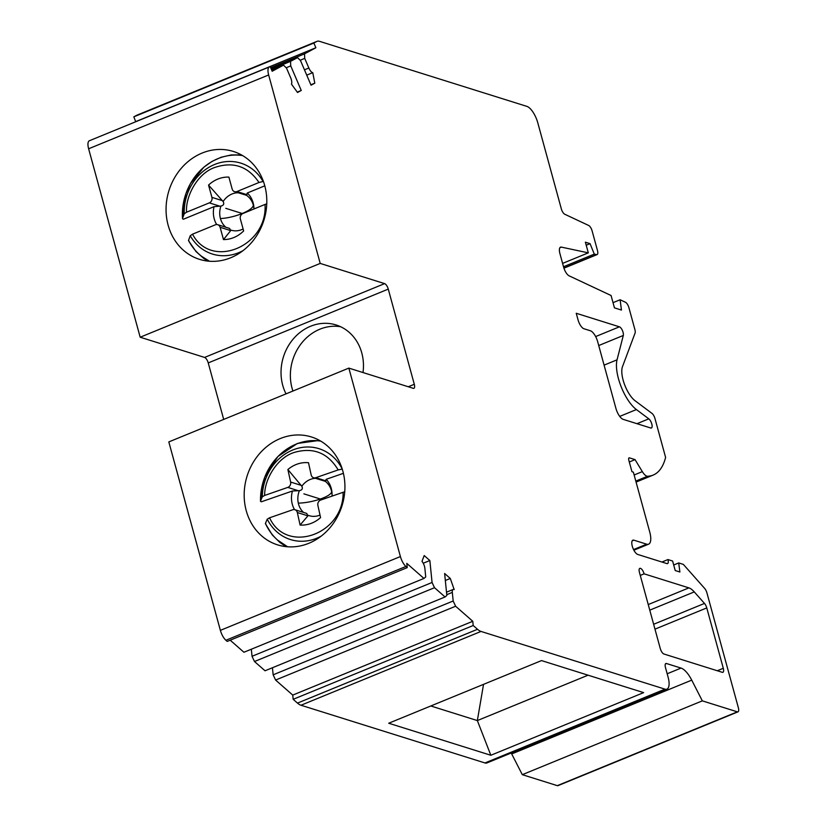 <?xml version="1.0" encoding="UTF-8"?>
<svg xmlns="http://www.w3.org/2000/svg" width="827" height="827" viewBox="0 0 827 827"><rect width="100%" height="100%" fill="white"/><g stroke="black" fill="none" stroke-linecap="round" stroke-linejoin="round"><path stroke-width="1.24" d="M586.219 245.226L590.054 243.655L585.382 242.187L588.307 252.855L561.378 247.118A8.229 3.163 -112.3 0 0 560.53 247.17A8.229 3.163 -112.3 0 0 559.92 253.61L563.632 267.173A8.229 3.163 -112.3 0 0 569.11 275.825L611.07 295.508L614.451 307.861L621.449 310.053L620.116 299.756L625.481 302.279A5.138 1.974 67.7 0 1 628.913 307.685L634.919 329.663A5.138 1.974 67.7 0 1 635.084 333.043L622.473 366.692A20.561 7.898 -112.3 0 0 623.144 380.193A20.561 7.898 -112.3 0 0 635.095 400.754L651.976 413.386A5.138 1.974 67.7 0 1 654.963 418.524L665.601 457.393A102.806 39.51 67.7 0 1 653.113 475.101A102.806 39.51 67.7 0 1 647.582 476.259A10.275 3.949 67.7 0 1 642.331 471.628L634.133 474.987M629.295 461.993L635.053 459.626L642.331 471.628M635.053 459.626L629.45 457.869A3.081 1.189 -112.3 0 0 629.068 457.869A3.081 1.189 -112.3 0 0 628.83 460.288L631.962 471.71L633.358 472.145L649.764 532.112A15.424 5.923 67.7 0 1 648.606 544.176A15.424 5.923 67.7 0 1 646.662 544.187L633.833 540.165A7.712 2.967 -112.3 0 0 632.862 540.165A7.712 2.967 -112.3 0 0 632.283 546.202A7.712 2.967 -112.3 0 0 637.731 554.441L666.913 563.59A5.138 1.974 -112.3 0 0 667.554 563.59A5.138 1.974 -112.3 0 0 667.947 559.559L661.931 562.029M223.693 419.413L208.239 362.919A5.138 1.974 67.7 0 0 204.6 357.429L140.176 337.22L320.204 263.42L384.627 283.62A5.138 1.974 -112.3 0 1 388.266 289.109L414.296 384.286A5.138 1.974 -112.3 0 1 413.913 388.318A5.138 1.974 -112.3 0 1 413.262 388.318L348.849 368.108L400.402 556.55A10.275 3.949 67.7 0 0 405.923 566.464L407.235 567.622L406.812 563.394L423.962 578.445L425.729 576.926L424.871 568.325A6.171 2.367 67.7 0 0 424.499 566.423A6.171 2.367 67.7 0 0 421.997 561.326L424.199 555.558L429.854 560.53L432.066 582.477L434.516 587.708L445.071 596.97L446.838 595.45L444.626 573.493L450.291 578.466L454.188 589.579A6.171 2.367 67.7 0 0 453.134 589.475A6.171 2.367 67.7 0 0 452.307 592.401L453.175 601.002L455.625 606.232L472.775 621.284L473.199 625.512L477.51 629.285A20.561 7.898 67.7 0 0 481.014 631.435L664.98 689.149A15.424 5.923 67.7 0 0 666.934 689.139A15.424 5.923 67.7 0 0 668.082 677.065L665.477 667.554A5.138 1.974 -112.3 0 1 665.859 663.523A5.138 1.974 -112.3 0 1 666.51 663.523L681.045 668.082A20.561 7.898 -112.3 0 1 691.734 680.135L702.33 700.862L737.343 711.84A5.138 1.974 67.7 0 0 737.984 711.84A5.138 1.974 67.7 0 0 738.377 707.819L706.93 592.897A5.138 1.974 67.7 0 0 704.635 588.4L683.35 564.396L678.709 562.939L679.887 572.005L675.214 570.547L672.609 561.026L667.947 559.559M320.204 263.42L268.651 74.968A10.275 3.949 67.7 0 1 269.282 66.987L89.254 140.797L269.282 66.987M590.054 243.655L594.293 254.127L596.577 254.613A5.138 1.974 67.7 0 0 597.104 254.582A5.138 1.974 67.7 0 0 597.487 250.56L592.111 230.888A5.138 1.974 67.7 0 0 588.679 225.471L564.758 214.245A5.138 1.974 -112.3 0 1 561.326 208.838L537.798 122.851A15.424 5.923 67.7 0 0 526.892 106.383L319.584 41.35A20.561 7.898 67.7 0 0 316.989 41.36A20.561 7.898 67.7 0 0 316.71 41.495L313.857 43.035L315.873 47.749L304.512 53.858L304.729 58.386L308.853 68.01A6.171 2.367 67.7 0 0 312.771 72.652L314.798 83.186L311.045 85.202L300.532 60.64L297.524 57.621L290.525 61.374L290.742 65.902L301.255 90.463L297.513 92.479L291.445 84.116A6.171 2.367 67.7 0 0 291.373 79.795A6.171 2.367 67.7 0 0 290.67 77.79L286.555 68.165L283.537 65.137L272.176 71.246L270.15 66.522M688.891 587.883A20.561 7.898 -112.3 0 1 694.266 591.905L704.48 603.431A5.138 1.974 -112.3 0 1 706.775 607.917L723.294 668.288A5.138 1.974 -112.3 0 1 722.901 672.31A5.138 1.974 -112.3 0 1 722.26 672.31L663.905 654.002A5.138 1.974 -112.3 0 1 660.266 648.513L639.436 572.377A5.138 1.974 -112.3 0 1 639.829 568.356A5.138 1.974 -112.3 0 1 644.109 573.835L688.891 587.883L648.244 604.558M648.802 418.844A5.138 1.974 -112.3 0 1 651.79 423.982A5.138 1.974 -112.3 0 1 651.397 428.004A5.138 1.974 -112.3 0 1 650.756 428.014L623.186 419.361A10.275 3.949 -112.3 0 1 615.919 408.383L597.694 341.758A10.275 3.949 67.7 0 0 590.416 330.779L583.883 328.722A8.229 3.163 -112.3 0 1 578.063 319.935L576.243 313.278L619.423 326.82A5.138 1.974 -112.3 0 1 623.062 332.309A5.138 1.974 -112.3 0 1 623.3 335.462L617.045 359.828A30.837 11.857 67.7 0 0 618.472 378.725A30.837 11.857 67.7 0 0 636.397 409.561L648.802 418.844L636.976 423.693M563.507 266.749L594.293 254.127M135.669 121.652L133.829 116.834L136.682 115.304A20.561 7.898 -112.3 0 1 136.972 115.17L316.989 41.36M133.829 116.834L313.857 43.035M135.845 121.559L315.873 47.749M270.667 67.731L304.512 53.858M300.16 60.268L304.729 58.386M306.734 75.133L312.771 72.652M314.798 83.186L310.869 84.788M270.998 68.496L297.524 57.621M271.318 69.251L290.525 61.374M286.173 67.783L290.742 65.902M301.255 90.463L297.244 92.107M271.649 70.006L283.537 65.137M140.176 337.22L88.623 148.777A10.275 3.949 -112.3 0 1 89.254 140.797M230.754 257.745A56.546 49.734 107.4 0 1 199.514 259.347A56.546 49.734 107.4 0 1 166.072 207.99A56.546 49.734 107.4 0 1 202.119 153.057A56.546 49.734 107.4 0 1 233.359 151.455A56.546 49.734 107.4 0 1 266.79 202.811A56.546 49.734 107.4 0 1 230.754 257.745M286.028 393.859A46.26 40.688 107.4 0 1 310.528 326.272A46.26 40.688 107.4 0 1 336.093 324.959A46.26 40.688 107.4 0 1 363.012 372.553M407.235 567.622L227.208 641.421L225.895 640.263A10.275 3.949 -112.3 0 1 220.375 630.36L168.822 441.918L348.849 368.108M308.864 543.277A56.546 49.734 107.4 0 1 277.624 544.879A56.546 49.734 107.4 0 1 244.192 493.512A56.546 49.734 107.4 0 1 280.229 438.579A56.546 49.734 107.4 0 1 311.469 436.976A56.546 49.734 107.4 0 1 344.911 488.343A56.546 49.734 107.4 0 1 308.864 543.277M230.195 640.201L243.934 652.255L423.962 578.445M423.238 563.239L429.854 560.53M445.071 596.97L265.043 670.78L254.489 661.517L252.039 656.287L432.066 582.477M252.039 656.287L251.325 649.226M254.489 661.517L434.516 587.708M445.339 580.492L450.291 578.466M666.934 689.139L486.907 762.949A15.424 5.923 -112.3 0 1 484.963 762.949L300.987 705.245A20.561 7.898 -112.3 0 1 297.482 703.095L293.171 699.311L292.748 695.093L275.598 680.042L273.148 674.811L453.175 601.002M273.148 674.811L272.434 667.751M275.598 680.042L455.625 606.232M292.748 695.093L472.775 621.284M293.171 699.311L473.199 625.512M388.721 723.232L490.835 755.268L643.644 692.623L541.52 660.587L388.721 723.232M737.984 711.84L557.967 785.65A5.138 1.974 -112.3 0 1 557.315 785.65L522.302 774.672L511.706 753.945A20.561 7.898 67.7 0 0 511.2 752.983M522.302 774.672L702.33 700.862M673.695 564.996L678.709 562.939M613.024 302.661L620.116 299.756M562.598 263.389L588.307 252.855M640.274 575.416L644.109 573.835M430.805 705.979L477.344 720.575L490.835 755.268M483.537 684.363L477.344 720.575L588.069 675.183M340.662 326.748A46.26 40.688 -72.6 0 0 319.863 329.208A46.26 40.688 -72.6 0 0 292.923 391.037M183.408 219.227L214.038 206.657A22.794 20.044 -72.6 0 0 214.203 218.793A22.794 20.044 -72.6 0 0 216.695 224.541M220.116 227.301L223.476 239.582L230.702 230.619L220.116 227.301A4.311 3.794 107.4 0 0 217.718 224.696A4.311 3.794 107.4 0 0 215.34 224.82L192.526 234.175L190.241 235.736L188.525 240.419L188.98 241.029M217.718 224.696L229.565 228.407L230.702 230.619M253.972 208.962A22.794 20.044 -72.6 0 0 253.961 208.642A22.794 20.044 -72.6 0 0 253.134 202.822A22.794 20.044 -72.6 0 0 247.283 193.011L264.795 185.827M214.038 206.657L220.933 206.088C223.652 205.396 224.386 203.887 223.135 201.55L208.549 185.083L211.919 197.374A4.311 3.794 107.4 0 1 209.324 202.873L186.509 212.229C185.455 195.823 197.767 173.132 214.917 167.416C233.328 161.296 248.017 166.32 259.006 182.488L236.946 191.544A4.311 3.794 107.4 0 1 234.558 191.657L246.446 195.286L247.283 193.011M234.558 191.657A4.311 3.794 107.4 0 1 232.17 189.063L228.893 177.102A31.571 27.767 -72.6 0 0 208.549 185.083M242.642 155.59A55.833 49.103 -72.6 0 0 182.519 218.473L182.963 219.083L182.519 218.473L184.225 213.79L186.509 212.229M259.006 182.488L263.42 181.423M209.5 261.249L201.54 256.287A55.833 49.103 107.4 0 1 188.525 240.419M266.759 203.845L265.022 204.434C267.783 246.405 211.257 269.974 192.526 234.175M223.476 239.582A31.571 27.767 -72.6 0 0 243.645 230.95L240.368 218.99A4.311 3.794 107.4 0 1 242.952 213.49L265.022 204.434M261.384 501.782L292.448 491A22.794 20.044 -72.6 0 0 292.034 503.188A22.794 20.044 -72.6 0 0 294.536 509.628M297.338 512.533L300.098 525.052L307.923 515.852L297.338 512.533A4.311 3.794 107.4 0 0 294.898 509.721A4.311 3.794 107.4 0 0 292.717 509.763L269.571 517.795L267.235 519.17L265.426 523.429L265.86 524.008M294.898 509.721L306.703 513.422L307.923 515.852M332.04 496.117A22.794 20.044 -72.6 0 0 332.072 494.164A22.794 20.044 -72.6 0 0 331.524 489.481A22.794 20.044 -72.6 0 0 326.179 479.298L343.401 473.323M292.448 491L299.405 490.659C302.165 490.06 302.971 488.581 301.814 486.235L287.879 469.529L290.628 482.048A4.311 3.794 107.4 0 1 287.786 487.403L264.65 495.435C264.392 478.926 277.717 456.907 295.063 452.204C313.66 447.159 328.03 453.062 338.181 469.922L315.8 477.686A4.311 3.794 107.4 0 1 313.619 477.737L325.3 481.345L326.179 479.298M313.619 477.737A4.311 3.794 107.4 0 1 311.169 474.915L308.492 462.727A31.571 27.767 -72.6 0 0 287.879 469.529M320.752 441.122A55.833 49.103 -72.6 0 0 260.505 501.069L260.939 501.648L260.505 501.069L262.314 496.81L264.65 495.435M338.181 469.922L342.244 469.085A47.625 41.888 -72.6 0 0 332.578 456.38A47.625 41.888 -72.6 0 0 287.465 452.596A47.625 41.888 -72.6 0 0 262.314 496.81M287.61 546.781L277.603 540.103A55.833 49.103 107.4 0 1 265.426 523.429M344.725 491.817L343.112 492.282C343.836 534.521 286.473 554.783 269.571 517.795M300.098 525.052A31.571 27.767 -72.6 0 0 320.566 517.599L317.888 505.411A4.311 3.794 107.4 0 1 320.721 500.046L343.112 492.282M225.823 227.239A19.238 16.922 107.4 0 1 220.427 218.545A21.554 6.047 -15.3 0 0 242.228 213.49L225.771 208.332M303.561 512.44A19.238 16.922 107.4 0 1 298.299 503.116A21.554 5.603 -12.4 0 0 320.338 499.022L303.881 493.853M596.577 254.613L563.88 268.02M136.682 115.304L316.71 41.495M308.853 68.01L304.46 69.809M88.623 148.777L268.651 74.968M384.627 283.62L204.6 357.429M208.239 362.919L388.266 289.109M414.296 384.286L408.29 386.757M400.402 556.55L220.375 630.36M225.895 640.263L405.923 566.464M446.766 594.675L452.307 592.401M477.51 629.285L297.482 703.095M300.987 705.245L481.014 631.435M664.98 689.149L484.963 762.949M665.394 663.978L666.51 663.523M681.045 668.082L667.182 673.767M511.706 753.945L691.734 680.135M737.343 711.84L557.315 785.65M632.159 540.848L633.833 540.165M646.662 544.187L633.554 549.562M628.789 458.148L629.45 457.869M635.808 481.087L647.582 476.259M559.889 247.728L561.378 247.118M649.774 610.14L694.266 591.905M704.48 603.431L653.64 624.271M654.974 629.151L706.775 607.917M723.294 668.288L717.278 670.749M617.045 359.828L604.082 365.141M598.727 345.541L623.3 335.462M619.723 416.394L636.397 409.561M619.423 326.82L595.647 336.568M242.228 213.49A21.554 6.047 164.7 0 0 253.289 205.065A19.238 16.922 107.4 0 1 253.951 208.973M243.107 228.986A19.238 16.922 107.4 0 1 230.96 230.113M246.446 195.286A19.238 16.922 107.4 0 1 253.289 205.065M220.427 218.545A19.238 16.922 107.4 0 1 220.933 206.088M223.135 201.55A19.238 16.922 107.4 0 1 238.083 192.763M209.324 202.873L220.003 206.223M211.919 197.374L222.504 200.692M236.946 191.544L246.984 194.686M263.017 181.454A47.625 41.888 -72.6 0 0 252.721 169.401A47.625 41.888 -72.6 0 0 207.308 168.315A47.625 41.888 -72.6 0 0 184.225 213.79M190.241 235.736A47.625 41.888 -72.6 0 0 200.547 247.8A47.625 41.888 -72.6 0 0 243.117 250.571M320.338 499.022A21.554 5.603 167.6 0 0 331.637 491.548A19.238 16.922 107.4 0 1 332.082 494.866M320.008 515.076A19.238 16.922 107.4 0 1 308.223 515.335M325.3 481.345A19.238 16.922 107.4 0 1 331.637 491.548M298.299 503.116A19.238 16.922 107.4 0 1 299.405 490.659M301.814 486.235A19.238 16.922 107.4 0 1 315.459 478.316M287.786 487.403L298.464 490.752M290.628 482.048L301.214 485.366M315.8 477.686L325.848 480.838M267.235 519.17A47.625 41.888 -72.6 0 0 276.911 531.875A47.625 41.888 -72.6 0 0 321.227 536.103M563.931 268.186L597.104 254.582M446.518 592.184L453.134 589.475M633.885 550.213L648.606 544.176M636.077 482.079L653.113 475.101M241.37 154.866L231.188 154.938L221.15 157.244L212.105 161.348L203.938 167.116L190.582 183.336L185.879 193.714L182.488 218.648M188.535 240.729L196.03 251.584L203.928 258.562L208.032 261.115M319.48 440.398L297.369 443.458L277.924 456.504L264.795 477.055L260.464 501.224M265.415 523.698L272.279 534.924L279.815 542.429L286.152 546.647"/></g></svg>

